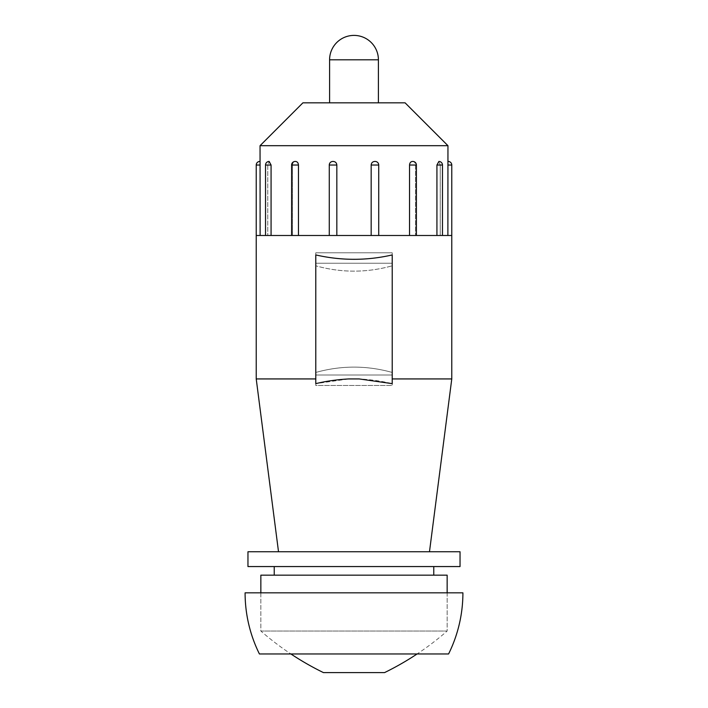 <?xml version="1.0" encoding="UTF-8"?>
<svg xmlns="http://www.w3.org/2000/svg" width="708" height="708" viewBox="0 0 708 708"><rect width="100%" height="100%" fill="white"/><g stroke="black" fill="none" stroke-linecap="round" stroke-linejoin="round"><path stroke-width="0.53" stroke-dasharray="3.54 2.66" d="M378.408 102.846L329.592 102.846L378.408 102.846M245.092 592.835L462.908 592.835M447.146 592.835L260.854 592.835L447.146 592.835L447.146 631.04A286.598 286.598 0 0 1 417.092 653.971L290.908 653.971L417.092 653.971A286.598 286.598 0 0 0 447.146 631.04L260.854 631.04L447.146 631.04L447.146 592.835M260.854 592.835L260.854 631.04A286.598 286.598 0 0 0 290.908 653.971A286.598 286.598 0 0 1 260.854 631.04L447.146 631.04L260.854 631.04L260.854 592.835M259.42 653.971L448.58 653.971M392.214 319.131L392.214 252.791L315.786 252.791L315.786 319.131L315.786 265.81C341.168 272.925 366.638 272.925 392.214 265.81C366.779 272.916 341.3 272.916 315.786 265.81L315.786 254.933C341.185 260.765 366.664 260.765 392.214 254.933L392.214 265.81L392.214 263.243L315.786 263.243L392.214 263.243L392.214 375.019L315.786 375.019L315.786 385.471L315.786 252.791L392.214 252.791L392.214 263.243L315.786 263.243L315.786 265.81L315.786 252.791L315.786 263.243L392.214 263.243L392.214 252.791L392.214 265.81L392.214 252.791L315.786 252.791L392.214 252.791L392.214 385.471L315.786 385.471L315.786 372.452L315.786 385.471L315.786 375.019L392.214 375.019L315.786 375.019L315.786 385.471L392.214 385.471L392.214 319.131M451.775 378.93L392.214 378.93L392.214 385.471L315.786 385.471L315.786 383.647L315.786 385.471L392.214 385.471L392.214 372.452C366.832 365.337 341.362 365.337 315.786 372.452C341.203 365.346 366.682 365.346 392.214 372.452L392.214 383.647C381.886 381.152 370.868 379.577 359.177 378.93L348.823 378.93L315.786 383.647L315.786 378.93L256.225 378.93M412.392 161.451L412.764 161.451C414.454 161.672 415.366 162.867 415.516 165.035L415.516 235.49L436.924 235.49L415.516 235.49L415.516 165.035C415.366 162.867 414.454 161.672 412.764 161.451L412.392 161.451C410.675 161.672 409.728 162.867 409.543 165.035L409.543 235.49L378.612 235.49L414.959 235.49L256.225 235.49M267.757 165.035L267.757 235.49L267.757 165.035L269.244 161.451L267.757 165.035L265.527 165.035L267.757 165.035M269.456 161.451L271.076 165.035L271.076 235.49L292.484 235.49L271.076 235.49M292.484 165.035L292.484 235.49L291.599 235.49L329.388 235.49L291.599 235.49L292.484 235.49L292.484 165.035C292.634 162.867 293.546 161.672 295.236 161.451C293.546 161.672 292.634 162.867 292.484 165.035L291.599 165.035L292.484 165.035M295.608 161.451L295.608 161.451C297.325 161.672 298.272 162.867 298.457 165.035L298.457 235.49M336.831 165.035C336.627 162.867 335.45 161.672 333.326 161.451L332.857 161.451C330.742 161.672 329.583 162.867 329.388 165.035L329.273 235.49L371.169 235.49L329.273 235.49L329.388 165.035C329.583 162.867 330.742 161.672 332.857 161.451L332.857 161.451A3.584 3.584 0 0 0 329.273 165.035L336.831 165.035L336.831 235.49M371.169 165.035L378.727 165.035A3.584 3.584 0 0 0 375.143 161.451L374.674 161.451L375.143 161.451C377.258 161.672 378.417 162.867 378.612 165.035C378.417 162.867 377.258 161.672 375.143 161.451L374.674 161.451C372.55 161.672 371.373 162.867 371.169 165.035L371.169 235.49L378.727 235.49L371.169 235.49M378.612 165.035L378.612 235.49L378.612 165.035M436.924 165.035L442.473 165.035A3.584 3.584 0 0 0 438.889 161.451L440.243 165.035L438.756 161.451L436.924 165.035L436.924 235.49L442.093 235.49L409.543 235.49M440.243 165.035L440.243 235.49L447.881 235.49L440.243 235.49L440.243 165.035M405.109 102.846L302.891 102.846M447.952 145.689L260.048 145.689M278.518 551.753L429.482 551.753L278.518 551.753M315.786 378.93L315.786 372.452L315.786 375.019L392.214 375.019L392.214 372.452L392.214 378.93M447.952 161.451L447.881 235.49L451.775 235.49L436.924 235.49M460.041 551.753L247.959 551.753M274.235 566.559L433.765 566.559L274.235 566.559M460.041 566.559L247.959 566.559M274.235 575.161L433.765 575.161L274.235 575.161M447.146 575.161L260.854 575.161M384.568 672.6L323.432 672.6M442.473 165.035L442.473 235.49M412.817 161.451A3.584 3.584 0 0 1 416.401 165.035L416.401 235.49M378.727 165.035L378.727 235.49M256.225 165.035L260.119 165.035L260.119 235.49M269.244 161.451L269.111 161.451A3.584 3.584 0 0 0 265.527 165.035L271.076 165.035M295.227 161.451L295.183 161.451A3.584 3.584 0 0 0 291.599 165.035L298.457 165.035M451.775 235.49L447.881 235.49M332.857 161.451L333.326 161.451M260.119 165.035L260.048 161.451M329.592 59.808L378.408 59.808M415.516 165.035L416.401 165.035L415.516 165.035M447.881 165.035L451.775 165.035M409.543 165.035L416.401 165.035M265.527 165.035L265.527 235.49M291.599 165.035L291.599 235.49M329.273 165.035L329.273 235.49"/><path stroke-width="1.06" d="M378.408 102.846L378.408 59.808L329.592 59.808L329.592 102.846M462.908 592.835A137.6 137.6 0 0 1 448.58 653.971L259.42 653.971A137.6 137.6 0 0 1 245.092 592.835L462.908 592.835M315.786 254.933L315.786 383.647C326.114 381.152 337.132 379.577 348.823 378.93L359.177 378.93L392.214 383.647L392.214 254.933C366.815 260.765 341.336 260.765 315.786 254.933M412.817 161.451L412.817 161.451A3.584 3.584 0 0 1 416.401 165.035L416.401 235.49M447.952 145.689L405.109 102.846L302.891 102.846L260.048 145.689L447.952 145.689L447.881 235.49M260.048 145.689L260.119 235.49M271.076 165.035L265.527 165.035A3.584 3.584 0 0 1 269.111 161.451L271.076 165.035L271.076 235.49M298.457 165.035L291.599 165.035A3.584 3.584 0 0 1 295.183 161.451L295.608 161.451C297.325 161.672 298.272 162.867 298.457 165.035L298.457 235.49M333.326 161.451L332.857 161.451L333.326 161.451C335.45 161.672 336.627 162.867 336.831 165.035L336.831 235.49M371.169 165.035C371.373 162.867 372.55 161.672 374.674 161.451L375.143 161.451A3.584 3.584 0 0 1 378.727 165.035L371.169 165.035L371.169 235.49M416.401 165.035L409.543 165.035L409.543 235.49M409.543 165.035C409.728 162.867 410.675 161.672 412.392 161.451M436.924 165.035L438.889 161.451A3.584 3.584 0 0 1 442.473 165.035L436.924 165.035L436.924 235.49M332.857 161.451A3.584 3.584 0 0 0 329.273 165.035L329.273 235.49M259.809 161.451L259.809 161.451A3.584 3.584 0 0 0 256.225 165.035L256.225 235.49L451.775 235.49L451.775 378.93L392.214 378.93M378.727 165.035L378.727 235.49M442.473 165.035L442.473 235.49M278.518 551.753L256.225 378.93L256.225 235.49M256.225 378.93L315.786 378.93M429.482 551.753L451.775 378.93M247.959 551.753L460.041 551.753L460.041 566.559L247.959 566.559L247.959 551.753M433.765 575.161L433.765 566.559M274.235 575.161L274.235 566.559M260.854 592.835L260.854 575.161L447.146 575.161L447.146 592.835M417.092 653.971A286.598 286.598 0 0 1 384.568 672.6L323.432 672.6A286.598 286.598 0 0 1 290.908 653.971M448.191 161.451A3.584 3.584 0 0 1 451.775 165.035L451.775 235.49M336.831 165.035L329.273 165.035M260.119 165.035L256.225 165.035M451.775 165.035L447.881 165.035M378.408 59.808A24.408 24.408 0 0 0 354 35.4A24.408 24.408 0 0 0 329.592 59.808M291.599 165.035L291.599 235.49M265.527 165.035L265.527 235.49"/></g></svg>
